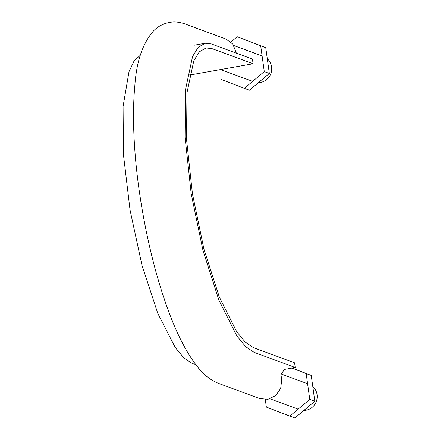 <?xml version="1.0" encoding="UTF-8"?>
<svg xmlns="http://www.w3.org/2000/svg" width="440" height="440" viewBox="0 0 440 440"><rect width="100%" height="100%" fill="white"/><g stroke="black" fill="none" stroke-linecap="round" stroke-linejoin="round"><path stroke-width="0.66" d="M295.229 367.499L294.58 362.813L253.407 347.633L245.256 342.133L236.66 331.628L219.357 297.149L203.902 248.963L192.423 193.738L186.511 139.117L186.989 92.653L193.793 60.797L199.304 51.821L205.981 47.955L211.91 48.582L253.083 63.767L252.434 59.087L211.261 43.901L205.145 43.252L198.259 47.24L192.572 56.496L185.559 89.353L185.07 137.269L191.163 193.606L203 250.553L218.944 300.25L236.786 335.814L245.652 346.643L254.056 352.314L295.229 367.499L284.482 369.408L280.94 374.402L281.694 379.83L280.687 388.471L275.688 395.571L267.999 399.273L259.666 398.552L218.493 383.367C210.667 380.132 203.995 375.029 198.49 368.066C185.768 352.402 174.284 329.153 164.032 298.326C149.303 254.678 138.27 198.49 134.8 149.677C133.067 125.571 133.084 104.159 134.86 85.432C136.516 61.303 142.769 43.098 153.621 30.811C158.708 25.68 164.972 22.743 172.409 22C180.065 21.428 186.863 24.684 189.195 25.487L225.995 39.061L232.832 44.072L236.363 53.158M189.706 74.288L191.081 74.795L253.083 63.767M140.393 55.171L134.074 60.979L128.986 71.742L123.079 106.447L123.453 154.71L130.064 210.161L142.027 265.469L157.768 313.341L175.214 347.468L183.86 357.868L192.06 363.341L195.816 364.727M313.379 387.107A13.569 12.975 110.2 0 1 316.322 401.434A13.569 12.975 110.2 0 1 304.75 410.388M267.894 59.323A13.569 12.975 110.2 0 1 270.837 73.656A13.569 12.975 110.2 0 1 259.264 82.605M265.309 399.536L266.36 407.094L289.85 416.136L309.76 399.372L306.174 373.566L311.234 375.43L292.089 368.055M311.234 375.43L314.815 401.236L294.905 418L289.85 416.136M306.174 373.566L291.935 368.082M309.76 399.372L314.815 401.236M220.875 79.31L244.365 88.352L264.275 71.588L260.695 45.782L265.755 47.652L237.204 36.74L230.929 42.026M265.755 47.652L269.335 73.458L249.425 90.217L244.365 88.352M260.695 45.782L237.204 36.74M264.275 71.588L269.335 73.458M205.145 43.252L194.398 45.161M307.588 383.73L280.896 373.885M298.127 409.167L269.957 398.778M262.103 55.946L233.844 45.523M252.643 81.384L220.561 69.553"/></g></svg>
